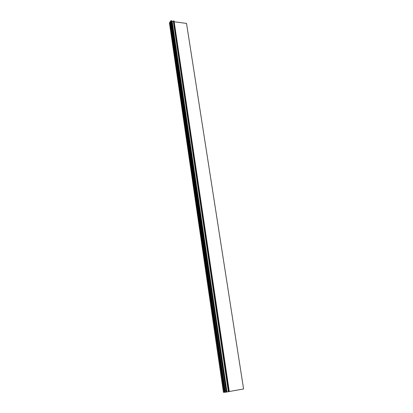 <?xml version="1.0" encoding="UTF-8"?>
<svg xmlns="http://www.w3.org/2000/svg" width="413" height="413" viewBox="0 0 413 413"><rect width="100%" height="100%" fill="white"/><g stroke="black" fill="none" stroke-linecap="round" stroke-linejoin="round"><path stroke-width="0.62" d="M169.96 22.059L224.233 392.319L225.452 392.164M229.272 391.503L243.582 388.974L186.531 23.402L174.167 21.765M228.719 391.684L229.287 391.581L174.054 20.98L173.568 20.913L173.341 21.321L172.138 21.151L226.98 391.942L228.719 391.684L173.568 20.913M226.98 391.942L226.608 392.014M226.216 392.102L226.608 392.035L171.782 20.882L171.441 20.831M225.648 392.216L226.216 392.118L171.426 20.722L170.936 20.65L225.462 392.236L170.936 20.65M223.51 392.335L224.187 392.252M170.011 22.581L169.485 22.86M170.894 21.45L169.939 21.899M171.803 21.048L172.138 21.151M228.374 391.694L173.341 21.321M170.657 21.424L225.173 392.211M170.151 21.574L224.543 392.298M228.472 391.689L173.403 21.223M225.467 392.236L170.791 20.738M169.469 22.751L223.516 392.345M169.924 21.987L224.197 392.314M169.418 22.813L223.443 392.35"/></g></svg>

